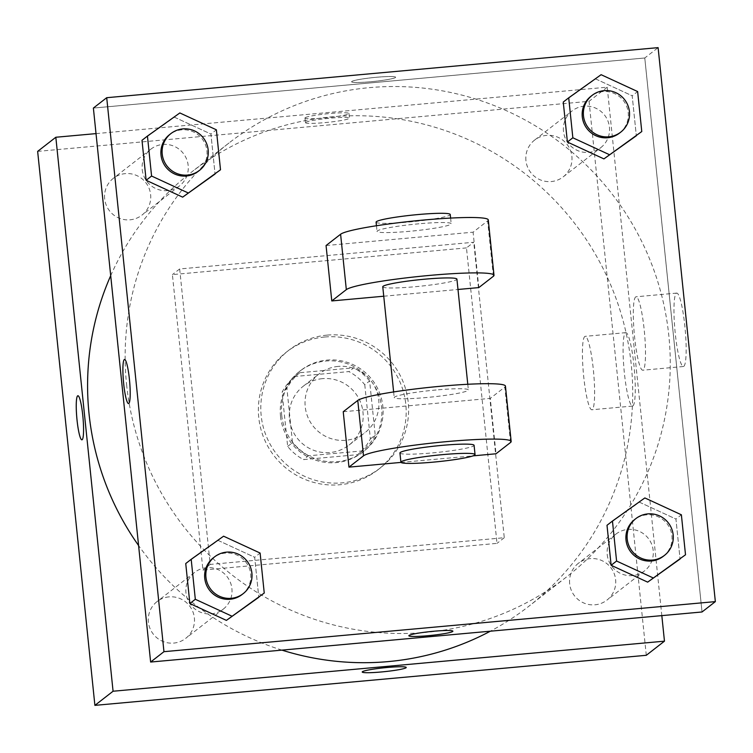 <?xml version="1.0" encoding="UTF-8"?>
<svg xmlns="http://www.w3.org/2000/svg" width="753" height="753" viewBox="0 0 753 753"><rect width="100%" height="100%" fill="white"/><g stroke="black" fill="none" stroke-linecap="round" stroke-linejoin="round"><path stroke-width="0.56" stroke-dasharray="3.77 2.82" d="M338.153 366.41A37.274 36.765 52.1 0 0 319.093 373.912A37.274 36.765 52.1 0 0 312.947 425.906A37.274 36.765 52.1 0 0 364.847 432.768A37.274 36.765 52.1 0 0 376.218 389.856A37.274 36.765 52.1 0 0 338.153 366.41M322.406 378.655A37.274 36.765 52.1 0 0 303.346 386.157A37.274 36.765 52.1 0 0 297.19 438.142A37.274 36.765 52.1 0 0 349.1 445.014A37.274 36.765 52.1 0 0 360.471 402.102A37.274 36.765 52.1 0 0 322.406 378.655M364.772 384.736L370.372 438.914A50.056 49.378 52.1 0 1 357.477 454.68L303.553 459.584A50.056 49.378 52.1 0 1 287.665 446.425L282.064 392.247A50.056 49.378 52.1 0 1 294.969 376.481L348.893 371.587A50.056 49.378 52.1 0 1 364.772 384.736L369.619 380.971L375.22 435.149L370.372 438.914M287.665 446.425L292.512 442.66L286.912 388.482L282.064 392.247M294.969 376.481L299.807 372.716L353.741 367.822L348.893 371.587M299.807 372.716A50.056 49.378 52.1 0 0 286.912 388.482M292.512 442.66A50.056 49.378 52.1 0 0 308.401 455.81L303.553 459.584M375.22 435.149A50.056 49.378 52.1 0 1 362.325 450.915L308.401 455.81M369.619 380.971A50.056 49.378 52.1 0 0 353.741 367.822M280.521 416.409A51.251 50.555 -127.9 0 1 299.609 371.351A51.251 50.555 -127.9 0 1 370.975 380.792A51.251 50.555 -127.9 0 1 362.522 452.28A51.251 50.555 -127.9 0 1 311.281 458.511A51.251 50.555 -127.9 0 1 280.521 416.409M281.735 415.468A51.251 50.555 52.1 0 0 312.495 457.57A51.251 50.555 52.1 0 0 363.737 451.339A51.251 50.555 52.1 0 0 379.371 392.332A51.251 50.555 52.1 0 0 327.028 360.094A51.251 50.555 52.1 0 0 300.824 370.41A51.251 50.555 52.1 0 0 281.735 415.468M362.325 450.915L357.477 454.68M324.647 337.015A74.547 73.53 52.1 0 0 286.526 352.018A74.547 73.53 52.1 0 0 274.224 455.998A74.547 73.53 52.1 0 0 378.034 469.731A74.547 73.53 52.1 0 0 400.775 383.908A74.547 73.53 52.1 0 0 324.647 337.015M327.066 335.123A74.547 73.53 52.1 0 0 288.954 350.136A74.547 73.53 52.1 0 0 276.652 454.115A74.547 73.53 52.1 0 0 380.453 467.848A74.547 73.53 52.1 0 0 403.194 382.025A74.547 73.53 52.1 0 0 327.066 335.123M466.474 247.906L172.399 274.61L202.934 570.068L497.008 543.365L466.474 247.906L473.741 242.259L179.666 268.962L210.2 564.421L504.275 537.717L473.741 242.259M504.275 537.717L497.008 543.365M37.65 151.381L589.044 101.316L646.29 655.298M525.933 160.549A23.296 22.976 -127.9 0 1 567.047 144.369A23.296 22.976 -127.9 0 1 539.91 179.694A23.296 22.976 -127.9 0 1 525.933 160.549M104.667 198.801A23.296 22.976 -127.9 0 1 145.781 182.612A23.296 22.976 -127.9 0 1 118.645 217.946A23.296 22.976 -127.9 0 1 104.667 198.801M168.992 596.875A23.296 22.976 52.1 0 0 153.236 634.064A23.296 22.976 52.1 0 0 192.787 611.53A23.296 22.976 52.1 0 0 168.992 596.875M96.017 133.61L607.219 87.188L661.821 615.625M569.673 583.791A23.296 22.976 -127.9 0 1 610.787 567.611A23.296 22.976 -127.9 0 1 583.65 602.937A23.296 22.976 -127.9 0 1 569.673 583.791M110.7 275.664A274.892 271.136 -127.9 0 1 191.441 172.183A274.892 271.136 -127.9 0 1 574.219 222.813A274.892 271.136 -127.9 0 1 528.851 606.25A274.892 271.136 -127.9 0 1 490.344 631.202M281.914 650.121A274.892 271.136 -127.9 0 1 138.59 545.53M305.153 117.732A22.129 1.948 174.1 0 0 304.965 118.033A22.129 1.948 174.1 0 0 327.179 117.694A22.129 1.948 174.1 0 0 348.987 113.477A22.129 1.948 174.1 0 0 328.317 113.665A22.129 1.948 174.1 0 0 305.153 117.732M607.219 87.188L589.044 101.316M632.953 405.886A36.859 5.13 -95.2 0 0 634.13 367.266A36.859 5.13 -95.2 0 0 625.847 332.647A36.859 5.13 -95.2 0 0 624.068 369.827A36.859 5.13 -95.2 0 0 632.511 406.065A36.859 5.13 -95.2 0 0 632.953 405.886M210.2 564.421L202.934 570.068M179.666 268.962L172.399 274.61M592.3 409.576A36.859 5.13 84.8 0 1 591.858 409.764A36.859 5.13 84.8 0 1 583.415 373.516A36.859 5.13 84.8 0 1 585.185 336.346A36.859 5.13 84.8 0 1 593.477 370.956A36.859 5.13 84.8 0 1 592.3 409.576M81.917 439.818L81.908 439.818A22.129 3.078 -95.2 0 0 81.917 439.818A22.129 3.078 -95.2 0 0 82.792 415.543A22.129 3.078 -95.2 0 0 77.907 395.739L77.907 395.739M305.633 122.391A22.129 1.948 -5.9 0 1 328.797 118.315A22.129 1.948 -5.9 0 1 349.477 118.136A22.129 1.948 -5.9 0 1 327.659 122.344A22.129 1.948 -5.9 0 1 305.445 122.683A22.129 1.948 -5.9 0 1 305.633 122.391M406.244 667.459L406.244 667.45A22.129 1.948 174.1 0 0 406.244 667.45A22.129 1.948 174.1 0 0 384.021 667.789A22.129 1.948 174.1 0 0 362.212 672.005L362.212 672.005M126.598 384.632A274.892 271.136 52.1 0 0 291.571 610.476A274.892 271.136 52.1 0 0 566.407 577.052A274.892 271.136 52.1 0 0 650.263 260.585A274.892 271.136 52.1 0 0 369.554 87.64A274.892 271.136 52.1 0 0 228.997 142.985A274.892 271.136 52.1 0 0 126.598 384.632M563.489 131.361A23.296 22.976 -127.9 0 1 604.603 115.171A23.296 22.976 -127.9 0 1 588.855 152.351A23.296 22.976 -127.9 0 1 563.489 131.361M206.557 567.687A23.296 22.976 52.1 0 0 190.801 604.866A23.296 22.976 52.1 0 0 230.343 582.342A23.296 22.976 52.1 0 0 206.557 567.687M142.223 169.613A23.296 22.976 52.1 0 0 179.496 185.916A23.296 22.976 52.1 0 0 162.817 144.444A23.296 22.976 52.1 0 0 142.223 169.613M607.229 554.603A23.296 22.976 52.1 0 0 644.502 570.906A23.296 22.976 52.1 0 0 627.814 529.434A23.296 22.976 52.1 0 0 607.229 554.603M644.775 57.99L93.381 108.065L644.775 57.99L702.022 611.973L644.775 57.99L658.103 47.637M619.54 133.065A23.296 22.976 52.1 0 0 602.861 91.593A23.296 22.976 52.1 0 0 590.945 96.28M601.11 74.698L563.263 102.05L595.661 78.933L632.191 95.791L636.323 135.775L632.191 95.791L637.64 91.555M663.28 556.307A23.296 22.976 52.1 0 0 646.601 514.836A23.296 22.976 52.1 0 0 634.685 519.523M644.85 497.94L607.003 525.293L639.401 502.176L675.93 519.033L680.063 559.018L675.93 519.033L681.38 514.798M198.274 171.317A23.296 22.976 52.1 0 0 181.595 129.845A23.296 22.976 52.1 0 0 169.679 134.533M179.845 112.95L141.997 140.303L174.395 117.186L210.925 134.043L215.057 174.028L210.925 134.043L216.375 129.808M242.014 594.559A23.296 22.976 52.1 0 0 225.335 553.088A23.296 22.976 52.1 0 0 213.419 557.775M223.585 536.192L185.737 563.545L218.135 540.428L254.665 557.286L258.797 597.27L254.665 557.286L260.114 553.05M351.792 81.484A22.129 1.948 -5.9 0 1 374.966 77.408A22.129 1.948 -5.9 0 1 395.636 77.23A22.129 1.948 -5.9 0 1 373.817 81.437A22.129 1.948 -5.9 0 1 351.604 81.776A22.129 1.948 -5.9 0 1 351.792 81.484A22.129 1.948 174.1 0 0 351.604 81.776A22.129 1.948 174.1 0 0 373.817 81.437A22.129 1.948 174.1 0 0 395.636 77.22A22.129 1.948 174.1 0 0 374.966 77.408A22.129 1.948 174.1 0 0 351.792 81.475M683.837 366.325A36.859 5.13 -95.2 0 0 685.014 327.706A36.859 5.13 -95.2 0 0 676.731 293.096A36.859 5.13 -95.2 0 0 674.952 330.266A36.859 5.13 -95.2 0 0 683.395 366.513A36.859 5.13 -95.2 0 0 683.837 366.325M643.184 370.015A36.859 5.13 84.8 0 1 642.742 370.203A36.859 5.13 84.8 0 1 634.299 333.965A36.859 5.13 84.8 0 1 636.069 296.786A36.859 5.13 84.8 0 1 644.361 331.405A36.859 5.13 84.8 0 1 643.184 370.015M452.882 631.202L452.882 631.193A22.129 1.948 174.1 0 0 452.882 631.193A22.129 1.948 174.1 0 0 430.669 631.532A22.129 1.948 174.1 0 0 408.851 635.748L408.851 635.748M128.547 403.561L128.556 403.561A22.129 3.078 -95.2 0 0 129.431 379.286A22.129 3.078 -95.2 0 0 124.556 359.482A22.129 3.078 -95.2 0 0 124.546 359.482L124.556 359.482M218.135 540.428L254.665 557.286M639.401 502.176L675.93 519.033M595.661 78.933L632.191 95.791M174.395 117.186L210.925 134.043M343.236 411.731L490.269 398.384L496.001 453.777M400.982 462.408L473.035 455.866M383.738 296.221L457.984 289.481M326.058 245.534L473.1 232.188L487.633 220.883A74.547 6.561 174.1 0 0 488.273 219.895M478.823 287.59L473.1 232.188M382.769 286.789A37.274 3.285 174.1 0 0 420.183 286.225A37.274 3.285 174.1 0 0 456.92 279.128M436.138 389.988A37.274 3.285 174.1 0 0 394.214 397.584A37.274 3.285 174.1 0 0 431.629 397.019A37.274 3.285 174.1 0 0 468.366 389.922A37.274 3.285 174.1 0 0 436.138 389.988M510.534 442.482L504.811 387.08L490.269 398.384M504.811 387.08A74.547 6.561 174.1 0 0 505.442 386.091M418.96 223.792A37.274 3.285 174.1 0 0 377.046 231.397A37.274 3.285 174.1 0 0 414.451 230.823A37.274 3.285 174.1 0 0 451.198 223.726A37.274 3.285 174.1 0 0 418.96 223.792M376.086 222.163A37.274 3.285 174.1 0 0 413.501 221.589A37.274 3.285 174.1 0 0 450.238 214.501M399.937 452.986A37.274 3.285 174.1 0 0 432.175 452.92A37.274 3.285 174.1 0 0 474.089 445.324M493.366 276.285L487.633 220.883M349.1 445.014L364.847 432.768M303.346 386.157L319.093 373.912M300.824 370.41L299.609 371.351M363.737 451.339L362.522 452.28M288.954 350.136L286.526 352.018M380.453 467.848L378.034 469.731M625.847 332.647L585.185 336.346M632.511 406.065L591.858 409.764M304.965 118.033L305.445 122.683M348.987 113.477L349.477 118.136M228.997 142.985L191.441 172.183M566.407 577.052L528.851 606.25M563.206 176.861L600.762 147.663M534.611 140.077L572.167 110.879M194.641 572.374L157.085 601.572M223.236 609.158L185.68 638.356M150.901 149.132L113.345 178.329M179.496 185.916L141.941 215.113M615.907 534.122L578.351 563.319M644.502 570.906L606.946 600.103M676.731 293.096L636.069 296.786M683.395 366.513L642.742 370.203M393.631 391.936L394.214 397.584M467.782 384.275L468.366 389.922M376.453 225.74L377.046 231.397M450.614 218.078L451.198 223.726"/><path stroke-width="1.13" d="M661.821 615.625L664.466 641.17L646.29 655.298L94.897 705.363L37.65 151.381L55.826 137.253L96.017 133.61M82.783 415.543A22.129 3.078 84.8 0 1 81.908 439.818A22.129 3.078 84.8 0 1 76.834 418.056A22.129 3.078 84.8 0 1 77.907 395.739A22.129 3.078 84.8 0 1 82.783 415.543M664.466 641.17L113.072 691.235L94.897 705.363M113.072 691.235L55.826 137.253M138.59 545.53A274.892 271.136 -127.9 0 1 89.042 413.83A274.892 271.136 -127.9 0 1 110.7 275.664M490.344 631.202A274.892 271.136 -127.9 0 1 281.914 650.121M362.212 672.005A22.129 1.948 174.1 0 0 382.901 671.817A22.129 1.948 174.1 0 0 406.055 667.751A22.129 1.948 -5.9 0 1 382.882 671.827A22.129 1.948 -5.9 0 1 362.212 672.015A22.129 1.948 -5.9 0 1 384.03 667.798A22.129 1.948 -5.9 0 1 406.244 667.459A22.129 1.948 -5.9 0 1 406.055 667.751A22.129 1.948 174.1 0 0 406.244 667.459M77.907 395.739A22.129 3.078 -95.2 0 0 76.844 418.056A22.129 3.078 -95.2 0 0 81.908 439.818M715.35 601.619L163.956 651.684L150.628 662.047L93.381 108.065L106.71 97.702L658.103 47.637L715.35 601.619L702.022 611.973L150.628 662.047L93.381 108.065M609.375 154.657L572.845 137.79L568.713 97.815L601.11 74.698L637.64 91.555L641.772 131.54L603.925 158.892L567.395 142.035L563.263 102.05L568.713 97.815M592.159 95.339L590.945 96.28A23.296 22.976 52.1 0 0 587.105 128.772A23.296 22.976 52.1 0 0 619.54 133.065L620.754 132.123A23.296 22.976 52.1 0 0 604.066 90.652A23.296 22.976 52.1 0 0 588.309 127.831A23.296 22.976 52.1 0 0 620.754 132.123M572.845 137.79L567.395 142.035L563.263 102.05M641.772 131.54L603.925 158.892L567.395 142.035M653.115 577.899L616.585 561.032L612.453 521.057L644.85 497.94L681.38 514.798L685.512 554.782L647.665 582.135L611.135 565.277L607.003 525.293L612.453 521.057M635.899 518.582L634.685 519.523A23.296 22.976 52.1 0 0 630.845 552.015A23.296 22.976 52.1 0 0 663.28 556.307L664.494 555.366A23.296 22.976 52.1 0 0 647.806 513.894A23.296 22.976 52.1 0 0 632.049 551.074A23.296 22.976 52.1 0 0 664.494 555.366M616.585 561.032L611.135 565.277L607.003 525.293M685.512 554.782L647.665 582.135L611.135 565.277M188.109 192.909L151.579 176.042L147.447 136.067L179.845 112.95L216.375 129.808L220.507 169.783L182.659 197.145L146.129 180.287L141.997 140.303L147.447 136.067M170.893 133.592L169.679 134.533A23.296 22.976 52.1 0 0 165.839 167.025A23.296 22.976 52.1 0 0 198.274 171.317L199.489 170.376A23.296 22.976 52.1 0 0 182.81 128.904A23.296 22.976 52.1 0 0 167.053 166.084A23.296 22.976 52.1 0 0 199.489 170.376M151.579 176.042L146.129 180.287L141.997 140.303M220.507 169.783L182.659 197.145L146.129 180.287M231.849 616.152L195.319 599.284L191.187 559.31L223.585 536.192L260.114 553.05L264.247 593.035L226.399 620.387L189.869 603.53L185.737 563.545L191.187 559.31M214.633 556.834L213.419 557.775A23.296 22.976 52.1 0 0 209.579 590.267A23.296 22.976 52.1 0 0 242.014 594.559L243.228 593.618A23.296 22.976 52.1 0 0 226.54 552.147A23.296 22.976 52.1 0 0 210.784 589.326A23.296 22.976 52.1 0 0 243.228 593.618M195.319 599.284L189.869 603.53L185.737 563.545M264.247 593.035L226.399 620.387L189.869 603.53M408.851 635.748A22.129 1.948 174.1 0 0 429.549 635.56A22.129 1.948 174.1 0 0 452.694 631.494A22.129 1.948 -5.9 0 1 429.53 635.57A22.129 1.948 -5.9 0 1 408.851 635.758A22.129 1.948 -5.9 0 1 430.669 631.541A22.129 1.948 -5.9 0 1 452.882 631.202A22.129 1.948 -5.9 0 1 452.694 631.494A22.129 1.948 174.1 0 0 452.882 631.202M702.022 611.973L150.628 662.047M129.422 379.286A22.129 3.078 84.8 0 1 128.547 403.561A22.129 3.078 84.8 0 1 123.483 381.799A22.129 3.078 84.8 0 1 124.546 359.482A22.129 3.078 84.8 0 1 129.422 379.286M163.956 651.684L106.71 97.702M124.546 359.482A22.129 3.078 -95.2 0 0 123.492 381.799A22.129 3.078 -95.2 0 0 128.556 403.561M258.797 597.27L226.399 620.387M680.063 559.018L647.665 582.135M636.323 135.775L603.925 158.892M215.057 174.028L182.659 197.145M348.959 467.133L343.236 411.731L357.769 400.436A74.547 6.561 174.1 0 1 435.808 386.713A74.547 6.561 174.1 0 1 505.442 386.091L511.165 441.493A74.547 6.561 174.1 0 0 441.54 442.105A74.547 6.561 174.1 0 0 363.501 455.829L348.959 467.133L400.982 462.408M473.035 455.866L496.001 453.777L510.534 442.482A74.547 6.561 174.1 0 0 511.165 441.493M331.781 300.936L346.324 289.632A74.547 6.561 -5.9 0 1 424.363 275.909A74.547 6.561 -5.9 0 1 493.996 275.297L488.273 219.895A74.547 6.561 174.1 0 0 418.64 220.516A74.547 6.561 174.1 0 0 340.601 234.239L326.058 245.534L331.781 300.936L383.738 296.221M457.984 289.481L478.823 287.59L493.366 276.285A74.547 6.561 -5.9 0 0 493.996 275.297M467.782 384.275L456.92 279.128A37.274 3.285 174.1 0 0 424.692 279.194A37.274 3.285 174.1 0 0 382.769 286.789L393.631 391.936M450.614 218.078L450.238 214.501A37.274 3.285 174.1 0 0 418.009 214.558A37.274 3.285 174.1 0 0 376.086 222.163L376.453 225.74M475.049 454.558L474.089 445.324A37.274 3.285 174.1 0 0 436.684 445.889A37.274 3.285 174.1 0 0 399.937 452.986L400.897 462.22A37.274 3.285 -5.9 0 1 437.634 455.123A37.274 3.285 -5.9 0 1 475.049 454.558A37.274 3.285 -5.9 0 1 433.126 462.154A37.274 3.285 -5.9 0 1 400.897 462.22M346.324 289.632L340.601 234.239M363.501 455.829L357.769 400.436"/></g></svg>
